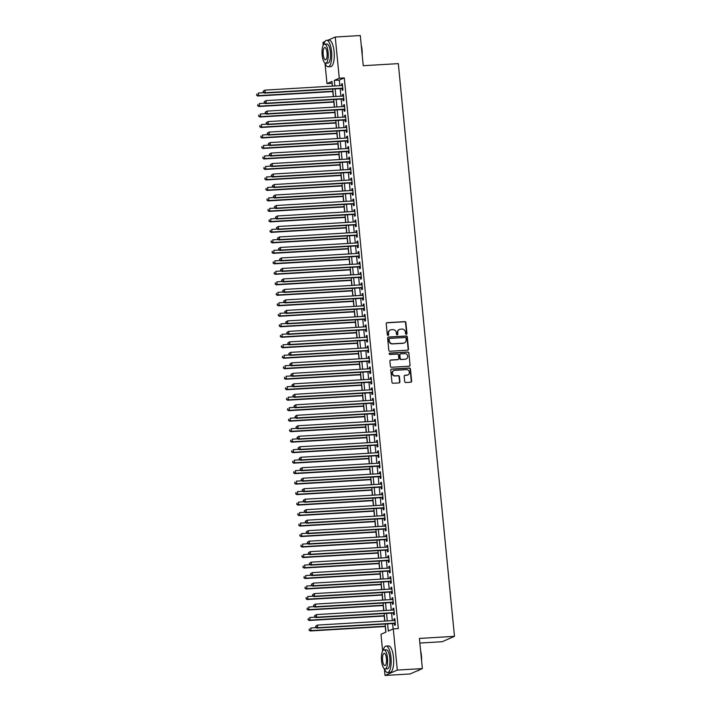 <?xml version="1.0" encoding="UTF-8"?>
<svg xmlns="http://www.w3.org/2000/svg" width="711" height="711" viewBox="0 0 711 711"><rect width="100%" height="100%" fill="white"/><g stroke="black" fill="none" stroke-linecap="round" stroke-linejoin="round"><path stroke-width="1.07" d="M406.345 334.294A0.729 0.684 66.4 0 0 406.968 333.539L405.892 322.598A1.04 0.978 66.4 0 0 404.808 321.621L387.104 322.678A1.04 0.978 66.4 0 0 386.224 323.763L387.291 334.703A0.729 0.684 66.4 0 0 388.277 335.325A0.729 0.684 66.4 0 0 388.668 334.623L388.535 333.201A3.333 3.128 66.4 0 1 391.361 329.726L392.836 329.637A3.333 3.128 66.4 0 1 396.303 332.739L396.445 334.161A0.729 0.684 66.4 0 0 397.422 334.783A0.729 0.684 66.4 0 0 397.822 334.081L397.68 332.659A3.333 3.128 66.4 0 1 400.506 329.184L401.982 329.095A3.333 3.128 66.4 0 1 405.448 332.197L405.59 333.619A0.729 0.684 66.4 0 0 406.345 334.294M406.39 334.294A0.729 0.684 66.4 0 0 406.63 333.681L405.563 322.741A1.04 0.978 66.4 0 0 404.479 321.772L386.775 322.821A1.04 0.978 66.4 0 0 386.633 322.838M388.099 335.379A0.729 0.684 66.4 0 0 388.339 334.765L388.535 333.201M397.245 334.837A0.729 0.684 66.4 0 0 397.485 334.223L397.68 332.659M404.701 381.54A1.04 0.978 66.4 0 0 405.785 382.509L410.745 382.216A1.04 0.978 66.4 0 0 411.633 381.132L410.443 368.982A1.04 0.978 66.4 0 0 409.358 368.005L391.654 369.062A1.04 0.978 66.4 0 0 390.774 370.147L391.965 382.296A1.04 0.978 66.4 0 0 393.05 383.265L399.049 382.909A1.04 0.978 66.4 0 0 399.929 381.825L399.422 376.626A1.04 0.978 66.4 0 0 398.338 375.648L395.36 375.826A2.782 2.613 66.4 0 1 393.974 370.52A2.782 2.613 66.4 0 1 394.818 370.324L406.47 369.631A2.782 2.613 66.4 0 1 407.856 374.937A2.782 2.613 66.4 0 1 407.012 375.132L405.074 375.248A1.04 0.978 66.4 0 0 404.186 376.341L404.701 381.54M327.949 40.225L335.245 37.034L360.299 35.55L363.25 65.705L398.32 63.626L454.48 636.345L419.41 638.425L422.37 668.589L397.316 670.073L385.024 675.45L384.375 668.891M335.245 37.034L339.28 78.21L334.303 80.387L334.845 85.978M387.584 623.867L388.295 631.084L393.281 628.897L398.293 628.604L344.293 77.908L339.28 78.21M393.281 628.897L397.316 670.073M407.607 350.194A1.04 0.978 66.4 0 0 408.487 349.11L407.296 336.961A1.04 0.978 66.4 0 0 406.212 335.983L388.517 337.041A1.04 0.978 66.4 0 0 387.628 338.125L388.819 350.274A1.04 0.978 66.4 0 0 389.904 351.243L407.607 350.194M408.869 352.967L410.06 365.116A1.04 0.978 66.4 0 1 409.18 366.209L391.477 367.258A1.04 0.978 66.4 0 1 390.392 366.281L389.886 361.081A1.04 0.978 66.4 0 1 390.766 359.997L397.947 359.57A1.04 0.978 66.4 0 0 398.827 358.486L398.489 355.038A1.04 0.978 66.4 0 0 397.405 354.06L389.93 354.505A0.729 0.684 66.4 0 1 389.566 353.118A0.729 0.684 66.4 0 1 389.788 353.065L407.785 351.998A1.04 0.978 66.4 0 1 408.869 352.967L410.06 365.116M341.955 88.502L342.133 90.341L342.969 89.977L342.346 83.685L341.52 84.049L341.662 85.569M342.986 98.998L343.164 100.829L343.991 100.464L343.377 94.172L342.542 94.536L342.693 96.056M344.008 109.485L344.195 111.316L345.022 110.96L344.408 104.659L343.573 105.024L343.724 106.552M345.039 119.972L345.217 121.812L346.053 121.448L345.43 115.155L344.604 115.52L344.755 117.039M346.07 130.46L346.248 132.299L347.075 131.935L346.461 125.643L345.635 126.007L345.777 127.527M347.092 140.956L347.279 142.787L348.106 142.422L347.492 136.13L346.657 136.494L346.808 138.014M348.123 151.443L348.301 153.274L349.137 152.918L348.514 146.617L347.688 146.981L347.839 148.51M349.154 161.93L349.332 163.77L350.168 163.406L349.545 157.113L348.719 157.478L348.87 158.997M350.185 172.418L350.363 174.257L351.19 173.893L350.576 167.6L349.741 167.965L349.892 169.485M351.207 182.914L351.394 184.744L352.221 184.38L351.607 178.088L350.772 178.452L350.923 179.972M352.238 193.401L352.416 195.232L353.251 194.867L352.629 188.575L351.803 188.939L351.954 190.468M353.269 203.888L353.447 205.728L354.282 205.363L353.66 199.071L352.834 199.427L352.976 200.955M354.3 214.375L354.478 216.215L355.304 215.851L354.691 209.558L353.856 209.923L354.007 211.443M355.322 224.872L355.5 226.702L356.335 226.338L355.722 220.046L354.887 220.41L355.038 221.93M356.353 235.359L356.531 237.19L357.366 236.825L356.744 230.533L355.918 230.897L356.069 232.426M357.384 245.846L357.562 247.686L358.388 247.321L357.775 241.029L356.94 241.385L357.091 242.913M358.406 256.333L358.593 258.173L359.419 257.809L358.806 251.516L357.971 251.881L358.122 253.4M359.437 266.829L359.615 268.66L360.45 268.296L359.828 262.004L359.002 262.368L359.153 263.888M360.468 277.317L360.646 279.147L361.481 278.783L360.859 272.491L360.033 272.855L360.175 274.384M361.499 287.804L361.677 289.644L362.503 289.279L361.89 282.987L361.055 283.342L361.206 284.871M362.521 298.291L362.708 300.131L363.534 299.766L362.921 293.474L362.086 293.839L362.237 295.358M363.552 308.778L363.73 310.618L364.565 310.254L363.943 303.961L363.117 304.326L363.268 305.846M364.583 319.275L364.761 321.105L365.587 320.741L364.974 314.449L364.148 314.813L364.29 316.342M365.605 329.762L365.792 331.602L366.618 331.237L366.005 324.936L365.17 325.3L365.321 326.829M366.636 340.249L366.814 342.089L367.649 341.724L367.027 335.432L366.201 335.796L366.352 337.316M367.667 350.736L367.845 352.576L368.68 352.212L368.058 345.919L367.231 346.284L367.383 347.803M368.698 361.232L368.876 363.063L369.702 362.699L369.089 356.407L368.254 356.771L368.405 358.291M369.72 371.72L369.907 373.551L370.733 373.195L370.12 366.894L369.285 367.258L369.436 368.787M370.751 382.207L370.929 384.047L371.764 383.682L371.142 377.39L370.315 377.754L370.467 379.274M371.782 392.694L371.96 394.534L372.795 394.17L372.173 387.877L371.346 388.242L371.489 389.761M372.813 403.19L372.991 405.021L373.817 404.657L373.204 398.364L372.368 398.729L372.52 400.249M373.835 413.678L374.022 415.508L374.848 415.153L374.235 408.852L373.399 409.216L373.551 410.745M374.866 424.165L375.044 426.005L375.879 425.64L375.257 419.348L374.43 419.712L374.581 421.232M375.897 434.652L376.075 436.492L376.901 436.127L376.288 429.835L375.461 430.199L375.604 431.719M376.919 445.148L377.106 446.979L377.932 446.615L377.319 440.322L376.483 440.687L376.634 442.206M377.95 455.635L378.128 457.466L378.963 457.111L378.341 450.81L377.514 451.174L377.665 452.703M378.981 466.123L379.159 467.962L379.994 467.598L379.372 461.306L378.545 461.67L378.687 463.19M380.012 476.61L380.189 478.45L381.016 478.085L380.403 471.793L379.567 472.157L379.718 473.677M381.034 487.106L381.22 488.937L382.047 488.573L381.434 482.28L380.598 482.645L380.749 484.164M382.065 497.593L382.242 499.424L383.078 499.06L382.456 492.767L381.629 493.132L381.78 494.66M383.096 508.081L383.273 509.92L384.109 509.556L383.487 503.264L382.66 503.619L382.802 505.148M384.118 518.568L384.304 520.408L385.131 520.043L384.518 513.751L383.682 514.115L383.833 515.635M385.149 529.064L385.326 530.895L386.162 530.53L385.549 524.238L384.713 524.602L384.864 526.122M386.18 539.551L386.357 541.382L387.193 541.018L386.571 534.725L385.744 535.09L385.895 536.618M387.211 550.038L387.388 551.878L388.215 551.514L387.602 545.221L386.766 545.577L386.917 547.106M388.233 560.526L388.419 562.365L389.246 562.001L388.633 555.709L387.797 556.073L387.948 557.593M389.264 571.022L389.441 572.853L390.277 572.488L389.655 566.196L388.828 566.56L388.979 568.08M390.295 581.509L390.472 583.34L391.308 582.976L390.686 576.683L389.859 577.048L390.001 578.576M391.326 591.996L391.503 593.836L392.33 593.472L391.717 587.179L390.881 587.535L391.032 589.063M392.348 602.484L392.534 604.323L393.361 603.959L392.748 597.667L391.912 598.031L392.063 599.551M393.379 612.971L393.556 614.811L394.392 614.446L393.77 608.154L392.943 608.518L393.094 610.038M344.293 77.908L339.307 80.094L339.858 85.676M340.142 88.617L340.889 96.172M341.173 99.105L341.911 106.659M342.204 109.592L342.942 117.146M343.226 120.079L343.973 127.633M344.257 130.566L344.995 138.13M345.288 141.062L346.026 148.617M346.319 151.55L347.057 159.104M347.341 162.037L348.088 169.591M348.372 172.524L349.11 180.079M349.403 183.02L350.141 190.575M350.425 193.508L351.172 201.062M351.456 203.995L352.203 211.549M352.487 214.482L353.225 222.036M353.518 224.978L354.256 232.533M354.54 235.465L355.287 243.02M355.571 245.953L356.309 253.507M356.602 256.44L357.34 263.994M357.633 266.936L358.371 274.49M358.655 277.423L359.402 284.978M359.686 287.911L360.424 295.465M360.717 298.398L361.455 305.952M361.739 308.894L362.486 316.448M362.77 319.381L363.517 326.936M363.801 329.868L364.539 337.423M364.832 340.356L365.57 347.91M365.854 350.852L366.6 358.406M366.885 361.339L367.623 368.893M367.916 371.826L368.654 379.381M368.947 382.314L369.684 389.868M369.969 392.801L370.715 400.364M371 403.297L371.737 410.851M372.031 413.784L372.768 421.339M373.053 424.271L373.799 431.826M374.084 434.759L374.821 442.322M375.115 445.255L375.852 452.809M376.146 455.742L376.883 463.296M377.168 466.229L377.914 473.784M378.199 476.717L378.936 484.271M379.23 487.213L379.967 494.767M380.252 497.7L380.998 505.254M381.283 508.187L382.029 515.742M382.314 518.675L383.051 526.229M383.345 529.171L384.082 536.725M384.367 539.658L385.113 547.212M385.398 550.145L386.135 557.7M386.429 560.632L387.166 568.187M387.459 571.129L388.197 578.683M388.482 581.616L389.228 589.17M389.512 592.103L390.25 599.657M390.543 602.59L391.281 610.145M391.565 613.086L392.312 620.641M392.596 623.574L393.13 628.968M394.409 623.467L394.587 625.298L395.414 624.933L394.801 618.641L393.974 619.005L394.116 620.534M332.153 83.223L332.277 86.129M332.81 91.559L333.308 96.616M333.841 102.046L334.33 107.103M334.863 112.542L335.361 117.599M335.894 123.03L336.392 128.087M336.925 133.517L337.414 138.574M337.947 144.004L338.445 149.061M338.978 154.5L339.476 159.557M340.009 164.988L340.507 170.045M341.04 175.475L341.529 180.532M342.062 185.962L342.56 191.019M343.093 196.458L343.591 201.515M344.124 206.945L344.622 212.002M345.146 217.433L345.644 222.49M346.177 227.92L346.675 232.977M347.208 238.416L347.706 243.473M348.239 248.903L348.728 253.96M349.261 259.391L349.759 264.448M350.292 269.878L350.79 274.935M351.323 280.374L351.821 285.431M352.354 290.861L352.843 295.918M353.376 301.348L353.874 306.405M354.407 311.836L354.905 316.893M355.438 322.332L355.927 327.38M356.46 332.819L356.958 337.876M357.491 343.306L357.989 348.363M358.522 353.794L359.019 358.851M359.553 364.29L360.042 369.338M360.575 374.777L361.072 379.834M361.606 385.264L362.103 390.321M362.637 395.751L363.134 400.808M363.668 406.239L364.156 411.296M364.69 416.735L365.187 421.792M365.721 427.222L366.218 432.279M366.752 437.709L367.24 442.766M367.774 448.197L368.271 453.254M368.805 458.693L369.302 463.75M369.836 469.18L370.333 474.237M370.866 479.667L371.355 484.724M371.889 490.155L372.386 495.212M372.92 500.651L373.417 505.708M373.95 511.138L374.448 516.195M374.973 521.625L375.47 526.682M376.003 532.112L376.501 537.169M377.034 542.609L377.532 547.666M378.065 553.096L378.554 558.153M379.087 563.583L379.585 568.64M380.118 574.07L380.616 579.127M381.149 584.566L381.647 589.615M382.18 595.054L382.669 600.111M383.202 605.541L383.7 610.598M384.233 616.028L384.731 621.085M385.264 626.524L385.815 632.168M419.863 643.046L442.18 641.722L454.48 636.345M323.229 45.264L322.954 42.411L324.989 41.522M422.37 668.589L410.069 673.966L385.024 675.45M382.625 651.018L380.98 634.283L385.966 632.097L385.175 624.009M332.001 83.285L326.989 83.587L324.98 63.128M332.437 86.12L331.975 81.409L326.989 83.587M384.891 621.076L384.144 613.522M383.86 610.589L383.122 603.035M382.829 600.102L382.091 592.547M381.807 589.606L381.06 582.051M380.776 579.118L380.03 571.564M379.745 568.631L379.007 561.077M378.714 558.144L377.976 550.59M377.692 547.648L376.946 540.093M376.661 537.16L375.923 529.606M375.63 526.673L374.893 519.119M374.599 516.186L373.862 508.632M373.577 505.699L372.831 498.135M372.546 495.203L371.809 487.648M371.515 484.715L370.778 477.161M370.493 474.228L369.747 466.674M369.462 463.741L368.716 456.178M368.431 453.245L367.694 445.69M367.4 442.757L366.663 435.203M366.378 432.27L365.632 424.716M365.347 421.783L364.61 414.229M364.316 411.287L363.579 403.732M363.285 400.8L362.548 393.245M362.263 390.312L361.517 382.758M361.232 379.825L360.495 372.271M360.201 369.329L359.464 361.775M359.179 358.842L358.433 351.287M358.148 348.354L357.411 340.8M357.118 337.867L356.38 330.313M356.087 327.371L355.349 319.817M355.065 316.884L354.318 309.329M354.034 306.397L353.296 298.842M353.003 295.909L352.265 288.355M351.981 285.413L351.234 277.859M350.95 274.926L350.203 267.372M349.919 264.439L349.181 256.884M348.888 253.951L348.15 246.397M347.866 243.455L347.119 235.901M346.835 232.968L346.097 225.414M345.804 222.481L345.066 214.926M344.773 211.994L344.035 204.439M343.751 201.506L343.004 193.943M342.72 191.01L341.982 183.456M341.689 180.523L340.951 172.969M340.667 170.036L339.92 162.481M339.636 159.548L338.889 151.994M338.605 149.052L337.867 141.498M337.574 138.565L336.836 131.011M336.552 128.078L335.805 120.523M335.521 117.591L334.783 110.036M334.49 107.094L333.752 99.54M333.459 96.607L332.721 89.053M335.139 88.911L335.876 96.465M336.161 99.398L336.907 106.952M337.192 109.885L337.929 117.439M338.223 120.381L338.96 127.936M339.245 130.868L339.991 138.423M340.276 141.356L341.022 148.91M341.307 151.843L342.044 159.397M342.338 162.339L343.075 169.893M343.36 172.826L344.106 180.381M344.391 183.314L345.128 190.868M345.422 193.801L346.159 201.355M346.453 204.297L347.19 211.851M347.475 214.784L348.221 222.339M348.506 225.271L349.243 232.826M349.536 235.759L350.274 243.313M350.559 246.255L351.305 253.809M351.59 256.742L352.327 264.296M352.62 267.229L353.358 274.784M353.651 277.717L354.389 285.271M354.673 288.213L355.42 295.767M355.704 298.7L356.442 306.254M356.735 309.187L357.473 316.742M357.757 319.674L358.504 327.229M358.788 330.162L359.535 337.725M359.819 340.658L360.557 348.212M360.85 351.145L361.588 358.7M361.872 361.632L362.619 369.187M362.903 372.12L363.641 379.683M363.934 382.616L364.672 390.17M364.965 393.103L365.703 400.657M365.987 403.59L366.734 411.145M367.018 414.078L367.756 421.632M368.049 424.574L368.787 432.128M369.071 435.061L369.818 442.615M370.102 445.548L370.849 453.103M371.133 456.035L371.871 463.59M372.164 466.532L372.902 474.086M373.186 477.019L373.933 484.573M374.217 487.506L374.955 495.06M375.248 497.993L375.986 505.548M376.279 508.489L377.017 516.044M377.301 518.977L378.048 526.531M378.332 529.464L379.07 537.018M379.363 539.951L380.101 547.506M380.385 550.447L381.132 558.002M381.416 560.935L382.154 568.489M382.447 571.422L383.185 578.976M383.478 581.909L384.216 589.463M384.5 592.405L385.246 599.96M385.531 602.892L386.269 610.447M386.562 613.38L387.299 620.934M339.307 80.094L334.303 80.387M341.52 84.049L342.382 83.996M342.542 94.536L343.404 94.483M343.573 105.024L344.435 104.979M344.604 115.52L345.466 115.466M345.635 126.007L346.488 125.954M346.657 136.494L347.519 136.441M347.688 146.981L348.55 146.937M348.719 157.478L349.581 157.424M349.741 167.965L350.603 167.912M350.772 178.452L351.634 178.399M351.803 188.939L352.665 188.886M352.834 199.427L353.696 199.382M353.856 209.923L354.718 209.869M354.887 220.41L355.749 220.357M355.918 230.897L356.78 230.844M356.94 241.385L357.802 241.34M357.971 251.881L358.833 251.827M359.002 262.368L359.864 262.315M360.033 272.855L360.895 272.802M361.055 283.342L361.917 283.298M362.086 293.839L362.948 293.785M363.117 304.326L363.979 304.272M364.148 314.813L365.001 314.76M365.17 325.3L366.032 325.256M366.201 335.796L367.063 335.743M367.231 346.284L368.094 346.23M368.254 356.771L369.116 356.718M369.285 367.258L370.147 367.214M370.315 377.754L371.178 377.701M371.346 388.242L372.209 388.188M372.368 398.729L373.231 398.675M373.399 409.216L374.262 409.172M374.43 419.712L375.292 419.659M375.461 430.199L376.315 430.146M376.483 440.687L377.345 440.633M377.514 451.174L378.376 451.13M378.545 461.67L379.407 461.617M379.567 472.157L380.429 472.104M380.598 482.645L381.46 482.591M381.629 493.132L382.491 493.078M382.66 503.619L383.522 503.575M383.682 514.115L384.544 514.062M384.713 524.602L385.575 524.549M385.744 535.09L386.606 535.036M386.766 545.577L387.628 545.533M387.797 556.073L388.659 556.02M388.828 566.56L389.69 566.507M389.859 577.048L390.721 576.994M390.881 587.535L391.743 587.49M391.912 598.031L392.774 597.978M392.943 608.518L393.805 608.465M393.974 619.005L394.827 618.952M399.324 329.504A3.333 3.128 66.4 0 0 397.351 332.81M390.179 330.046A3.333 3.128 66.4 0 0 388.197 333.352M407.75 350.176A1.04 0.978 66.4 0 0 408.158 349.252L406.968 337.103A1.04 0.978 66.4 0 0 405.883 336.134L388.179 337.183A1.04 0.978 66.4 0 0 388.037 337.201M406.034 338.169A0.729 0.684 66.4 0 0 405.279 337.494L389.735 338.418A0.729 0.684 66.4 0 0 389.121 339.174L389.264 340.667A3.333 3.128 66.4 0 0 392.739 343.777L403.359 343.146A3.333 3.128 66.4 0 0 406.177 339.662L406.034 338.169M389.361 338.56A0.729 0.684 66.4 0 0 388.784 339.325L389.121 339.174M404.204 342.969A3.333 3.128 66.4 0 1 403.021 343.289L392.401 343.92A3.333 3.128 66.4 0 1 388.935 340.818L388.784 339.325M409.323 366.183A1.04 0.978 66.4 0 0 409.732 365.267M398.089 359.553A1.04 0.978 66.4 0 1 397.609 359.713L390.428 360.139A1.04 0.978 66.4 0 0 390.286 360.166M408.541 353.118A1.04 0.978 66.4 0 0 407.456 352.141L389.459 353.207A0.729 0.684 66.4 0 0 389.415 353.216M405.394 359.126A2.782 2.613 66.4 0 0 407.67 355.767A2.782 2.613 66.4 0 0 404.852 353.625L400.746 353.865A1.04 0.978 66.4 0 0 399.866 354.949L400.204 358.406A1.04 0.978 66.4 0 0 401.288 359.375L405.066 359.277A2.782 2.613 66.4 0 0 406.07 358.993M400.275 354.034A1.04 0.978 66.4 0 0 399.529 355.1L399.866 354.949M405.066 359.277L400.96 359.517A1.04 0.978 66.4 0 1 399.875 358.548L399.529 355.1M407.687 374.999A2.782 2.613 66.4 0 1 406.683 375.284L404.737 375.399A1.04 0.978 66.4 0 0 404.595 375.417M393.805 370.6A2.782 2.613 66.4 0 0 395.023 375.977L395.36 375.826M399.191 382.891A1.04 0.978 66.4 0 0 399.6 381.967L399.084 376.768A1.04 0.978 66.4 0 0 398 375.799L395.023 375.977M410.896 382.198A1.04 0.978 66.4 0 0 411.296 381.274L410.105 369.125A1.04 0.978 66.4 0 0 409.021 368.156L391.317 369.205A1.04 0.978 66.4 0 0 391.174 369.222M263.843 92.706L258.333 93.025L258.591 95.647L257.755 96.012L332.97 91.55M256.955 95.052L256.858 94.003L256.627 95.194L258.591 95.647L332.935 91.239M257.755 96.012L256.627 95.194M263.168 91.239L263.274 92.288L263.168 91.239L264.981 90.119L342.524 85.516M263.505 91.097L264.981 90.119L265.23 92.741L264.403 93.105L342.755 88.457A1.058 0.995 66.4 0 1 342.818 88.457M342.782 88.146L265.23 92.741L263.603 92.146M263.274 92.288L264.403 93.105M361.232 45.095A12.94 4.186 86.6 0 1 362.041 49.957A12.94 4.186 86.6 0 1 362.21 55.094M362.032 53.263A13.26 4.284 -93.4 0 0 361.846 49.93A13.26 4.284 -93.4 0 0 361.392 46.713M324.918 62.959A13.26 4.284 -93.4 0 0 328.215 66.772A13.26 4.284 -93.4 0 0 331.584 51.725A13.26 4.284 -93.4 0 0 326.642 40.305A13.26 4.284 -93.4 0 0 323.816 44.491M328.215 66.772L330.722 66.63A13.26 4.284 -93.4 0 0 334.09 51.574A13.26 4.284 -93.4 0 0 329.149 40.154L326.642 40.305M324.563 44.144L326.864 44.011A9.545 3.084 86.6 0 1 330.419 52.232A9.545 3.084 86.6 0 1 327.993 63.066L325.691 63.208A9.545 3.084 -93.4 0 0 328.118 52.365A9.545 3.084 -93.4 0 0 324.563 44.144A9.545 3.084 -93.4 0 0 322.136 54.987A9.545 3.084 -93.4 0 0 325.691 63.208M323.194 54.516A6.15 1.991 -93.4 0 0 325.487 59.822A6.15 1.991 -93.4 0 0 327.051 52.836A6.15 1.991 -93.4 0 0 324.758 47.539A6.15 1.991 -93.4 0 0 323.194 54.516M420.628 650.858A12.94 4.186 86.6 0 1 421.436 655.72A12.94 4.186 86.6 0 1 421.605 660.857M421.427 659.026A13.26 4.284 -93.4 0 0 421.241 655.693A13.26 4.284 -93.4 0 0 420.788 652.467M384.313 668.722A13.26 4.284 -93.4 0 0 387.611 672.535A13.26 4.284 -93.4 0 0 390.979 657.488A13.26 4.284 -93.4 0 0 386.037 646.068A13.26 4.284 -93.4 0 0 383.211 650.254M387.611 672.535L390.117 672.393A13.26 4.284 -93.4 0 0 393.485 657.337A13.26 4.284 -93.4 0 0 388.544 645.917L386.037 646.068M383.958 649.907L386.26 649.774A9.545 3.084 86.6 0 1 389.815 657.995A9.545 3.084 86.6 0 1 387.388 668.829L385.086 668.971A9.545 3.084 -93.4 0 0 387.513 658.128A9.545 3.084 -93.4 0 0 383.958 649.907A9.545 3.084 -93.4 0 0 381.531 660.75A9.545 3.084 -93.4 0 0 385.086 668.971M382.598 660.279A6.15 1.991 -93.4 0 0 384.882 665.576A6.15 1.991 -93.4 0 0 386.446 658.599A6.15 1.991 -93.4 0 0 384.153 653.302A6.15 1.991 -93.4 0 0 382.598 660.279M417.366 670.775L417.872 670.74A13.26 4.284 -93.4 0 0 419.188 669.975M264.874 103.193L259.355 103.522L259.613 106.143L258.786 106.508L333.992 102.037M257.986 105.539L257.88 104.49L257.658 105.681L259.613 106.143L333.966 101.726M258.786 106.508L257.658 105.681M265.896 113.68L260.386 114.009L260.644 116.631L259.817 116.995L335.023 112.534M259.017 116.026L258.911 114.978L258.68 116.177L260.644 116.631L334.997 112.222M259.817 116.995L258.68 116.177M266.927 124.167L261.417 124.496L261.675 127.118L260.839 127.482L336.054 123.021M260.039 126.522L259.942 125.474L259.711 126.665L261.675 127.118L336.019 122.71M260.839 127.482L259.711 126.665M267.958 134.663L262.448 134.983L262.697 137.605L261.87 137.97L337.085 133.508M261.07 137.01L260.973 135.961L260.741 137.152L262.697 137.605L337.05 133.197M261.87 137.97L260.741 137.152M264.199 101.726L264.305 102.775L264.199 101.726L266.003 100.607L343.555 96.012M264.528 101.584L266.003 100.607L266.261 103.237L265.434 103.593L343.786 98.945A1.058 0.995 66.4 0 1 343.84 98.945M343.813 98.633L266.261 103.237L264.634 102.633M264.305 102.775L265.434 103.593M265.23 112.222L265.327 113.271L265.23 112.222L267.034 111.103L344.586 106.499M265.559 112.071L267.034 111.103L267.292 113.724L266.456 114.089L344.808 109.441A1.058 0.995 66.4 0 1 344.871 109.432M344.844 109.121L267.292 113.724L265.665 113.12M265.327 113.271L266.456 114.089M266.252 122.71L266.358 123.758L266.252 122.71L268.065 121.59L345.617 116.986M266.589 122.559L268.065 121.59L268.323 124.212L267.487 124.576L345.839 119.928A1.058 0.995 66.4 0 1 345.901 119.928M345.866 119.608L268.323 124.212L266.687 123.607M266.358 123.758L267.487 124.576M267.283 133.197L267.389 134.246L267.283 133.197L269.087 132.077L346.639 127.473M267.62 133.055L269.087 132.077L269.345 134.699L268.518 135.063L346.87 130.415A1.058 0.995 66.4 0 1 346.932 130.415M346.897 130.095L269.345 134.699L267.718 134.103M267.389 134.246L268.518 135.063M268.989 145.151L263.47 145.479L263.728 148.101L262.901 148.466L338.107 143.995M262.101 147.497L261.995 146.448L261.764 147.639L263.728 148.101L338.08 143.684M262.901 148.466L261.764 147.639M268.314 143.684L268.411 144.733L268.314 143.684L270.118 142.564L347.67 137.97M268.642 143.542L270.118 142.564L270.376 145.186L269.549 145.551L347.901 140.902A1.058 0.995 66.4 0 1 347.955 140.902M347.928 140.591L270.376 145.186L268.749 144.591M268.411 144.733L269.549 145.551M270.011 155.638L264.501 155.967L264.759 158.589L263.923 158.953L339.138 154.491M263.132 157.984L263.026 156.935L262.794 158.135L264.759 158.589L339.111 154.171M263.923 158.953L262.794 158.135M269.345 154.18L269.442 155.229L269.345 154.18L271.149 153.061L348.701 148.457M269.673 154.029L271.149 153.061L271.406 155.682L270.571 156.047L348.923 151.399A1.058 0.995 66.4 0 1 348.985 151.39M348.959 151.079L271.406 155.682L269.78 155.078M269.442 155.229L270.571 156.047M271.042 166.125L265.532 166.454L265.79 169.076L264.954 169.44L340.169 164.979M264.154 168.48L264.057 167.432L263.825 168.623L265.79 169.076L340.134 164.668M264.954 169.44L263.825 168.623M270.367 164.668L270.473 165.716L270.367 164.668L272.18 163.548L349.723 158.944M270.704 164.517L272.18 163.548L272.437 166.17L271.602 166.534L349.954 161.886A1.058 0.995 66.4 0 1 350.016 161.886M349.981 161.566L272.437 166.17L270.802 165.565M270.473 165.716L271.602 166.534M272.073 176.612L266.554 176.941L266.812 179.563L265.985 179.927L341.2 175.466M265.185 178.968L265.079 177.919L264.856 179.11L266.812 179.563L341.164 175.155M265.985 179.927L264.856 179.11M271.398 175.155L271.504 176.204L271.398 175.155L273.202 174.035L350.754 169.431M271.726 175.013L273.202 174.035L273.459 176.657L272.633 177.021L350.985 172.373A1.058 0.995 66.4 0 1 351.047 172.373M351.012 172.053L273.459 176.657L271.833 176.061M271.504 176.204L272.633 177.021M273.095 187.109L267.585 187.437L267.843 190.059L267.016 190.415L342.222 185.953M266.216 189.455L266.11 188.406L265.878 189.597L267.843 190.059L342.195 185.642M267.016 190.415L265.878 189.597M274.126 197.596L268.616 197.925L268.874 200.546L268.038 200.911L343.253 196.449M267.247 199.942L267.14 198.893L266.909 200.093L268.874 200.546L343.226 196.129M268.038 200.911L266.909 200.093M275.157 208.083L269.647 208.412L269.904 211.034L269.069 211.398L344.284 206.937M268.269 210.438L268.171 209.389L267.94 210.58L269.904 211.034L344.248 206.625M269.069 211.398L267.94 210.58M276.188 218.57L270.669 218.899L270.927 221.521L270.1 221.885L345.306 217.424M269.3 220.925L269.193 219.877L268.971 221.068L270.927 221.521L345.279 217.113M270.1 221.885L268.971 221.068M277.21 229.066L271.7 229.395L271.958 232.017L271.122 232.373L346.337 227.911M270.331 231.413L270.224 230.364L269.993 231.555L271.958 232.017L346.31 227.6M271.122 232.373L269.993 231.555M278.241 239.554L272.731 239.883L272.988 242.504L272.153 242.869L347.368 238.407M271.353 241.9L271.255 240.851L271.024 242.051L272.988 242.504L347.332 238.087M272.153 242.869L271.024 242.051M279.272 250.041L273.753 250.37L274.011 252.992L273.184 253.356L348.399 248.894M272.384 252.387L272.286 251.339L272.055 252.538L274.011 252.992L348.363 248.583M273.184 253.356L272.055 252.538M280.303 260.528L274.784 260.857L275.041 263.479L274.215 263.843L349.421 259.382M273.415 262.883L273.308 261.835L273.077 263.026L275.041 263.479L349.394 259.071M274.215 263.843L273.077 263.026M281.325 271.024L275.815 271.344L276.072 273.975L275.237 274.33L350.452 269.869M274.446 273.371L274.339 272.322L274.108 273.513L276.072 273.975L350.425 269.558M275.237 274.33L274.108 273.513M282.356 281.512L276.846 281.84L277.103 284.462L276.268 284.827L351.483 280.365M275.468 283.858L275.37 282.809L275.139 284.009L277.103 284.462L351.447 280.045M276.268 284.827L275.139 284.009M283.387 291.999L277.868 292.328L278.125 294.949L277.299 295.314L352.505 290.852M276.499 294.345L276.392 293.296L276.17 294.496L278.125 294.949L352.478 290.541M277.299 295.314L276.17 294.496M284.409 302.486L278.899 302.815L279.156 305.437L278.33 305.801L353.536 301.34M277.53 304.841L277.423 303.793L277.192 304.983L279.156 305.437L353.509 301.029M278.33 305.801L277.192 304.983M272.429 185.642L272.526 186.691L272.429 185.642L274.233 184.522L351.785 179.927M272.757 185.5L274.233 184.522L274.49 187.144L273.655 187.508L352.016 182.86A1.058 0.995 66.4 0 1 352.069 182.86M352.043 182.549L274.49 187.144L272.864 186.549M272.526 186.691L273.655 187.508M273.451 196.129L273.557 197.187L273.451 196.129L275.264 195.018L352.816 190.415M273.788 195.987L275.264 195.018L275.521 197.64L274.686 198.005L353.038 193.348A1.058 0.995 66.4 0 1 353.1 193.348L353.038 193.348M353.074 193.036L275.521 197.64L273.886 197.036M273.557 197.187L274.686 198.005M274.482 206.625L274.588 207.674L274.482 206.625L276.286 205.506L353.838 200.902M274.819 206.474L276.286 205.506L276.543 208.127L275.717 208.492L354.069 203.844A1.058 0.995 66.4 0 1 354.131 203.844L354.069 203.844M354.096 203.524L276.543 208.127L274.917 207.523M274.588 207.674L275.717 208.492M275.512 217.113L275.61 218.161L275.512 217.113L277.317 215.993L354.869 211.389M275.841 216.971L277.317 215.993L277.574 218.615L276.748 218.979L355.1 214.331A1.058 0.995 66.4 0 1 355.153 214.331L355.1 214.331M355.127 214.011L277.574 218.615L275.948 218.019M275.61 218.161L276.748 218.979M276.543 227.6L276.641 228.649L276.543 227.6L278.348 226.48L355.9 221.885M276.872 227.458L278.348 226.48L278.605 229.102L277.77 229.466L356.122 224.818A1.058 0.995 66.4 0 1 356.184 224.818L356.122 224.818M356.158 224.507L278.605 229.102L276.979 228.507M276.641 228.649L277.77 229.466M277.566 238.087L277.672 239.136L277.566 238.087L279.379 236.976L356.931 232.373M277.903 237.945L279.379 236.976L279.636 239.598L278.801 239.963L357.153 235.305A1.058 0.995 66.4 0 1 357.215 235.305L357.153 235.305M357.18 234.994L279.636 239.598L278.001 238.994M277.672 239.136L278.801 239.963M278.596 248.583L278.703 249.632L278.596 248.583L280.401 247.464L357.953 242.86M278.925 248.432L280.401 247.464L280.658 250.085L279.832 250.45L358.184 245.802A1.058 0.995 66.4 0 1 358.246 245.802L358.184 245.802M358.211 245.482L280.658 250.085L279.032 249.481M278.703 249.632L279.832 250.45M279.627 259.071L279.725 260.119L279.627 259.071L281.432 257.951L358.984 253.347M279.956 258.928L281.432 257.951L281.689 260.573L280.863 260.937L359.215 256.289A1.058 0.995 66.4 0 1 359.268 256.289L359.215 256.289M359.242 255.969L281.689 260.573L280.063 259.977M279.725 260.119L280.863 260.937M280.658 269.558L280.756 270.607L280.658 269.558L282.463 268.438L360.015 263.843M280.987 269.416L282.463 268.438L282.72 271.06L281.885 271.424L360.237 266.776A1.058 0.995 66.4 0 1 360.299 266.776L360.237 266.776M360.273 266.465L282.72 271.06L281.085 270.464M280.756 270.607L281.885 271.424M281.68 280.045L281.787 281.094L281.68 280.045L283.493 278.934L361.037 274.33M282.018 279.903L283.493 278.934L283.742 281.556L282.916 281.92L361.268 277.263A1.058 0.995 66.4 0 1 361.33 277.263L361.268 277.263M361.295 276.952L283.742 281.556L282.116 280.952M281.787 281.094L282.916 281.92M282.711 290.541L282.818 291.59L282.711 290.541L284.516 289.421L362.068 284.818M283.04 290.39L284.516 289.421L284.773 292.043L283.947 292.408L362.299 287.759A1.058 0.995 66.4 0 1 362.361 287.751L362.299 287.759M362.326 287.44L284.773 292.043L283.147 291.439M282.818 291.59L283.947 292.408M283.742 301.029L283.84 302.077L283.742 301.029L285.546 299.909L363.099 295.305M284.071 300.886L285.546 299.909L285.804 302.531L284.969 302.895L363.321 298.247A1.058 0.995 66.4 0 1 363.383 298.247M363.357 297.927L285.804 302.531L284.178 301.935M283.84 302.077L284.969 302.895M285.44 312.982L279.93 313.302L280.187 315.924L279.352 316.288L354.567 311.827M278.552 315.329L278.454 314.28L278.223 315.471L280.187 315.924L354.531 311.516M279.352 316.288L278.223 315.471M286.471 323.469L280.961 323.798L281.209 326.42L280.383 326.784L355.598 322.314M279.583 325.816L279.485 324.767L279.254 325.967L281.209 326.42L355.562 322.003M280.383 326.784L279.254 325.967M287.502 333.957L281.983 334.286L282.24 336.907L281.414 337.272L356.62 332.81M280.614 336.303L280.507 335.254L280.285 336.454L282.24 336.907L356.593 332.499M281.414 337.272L280.285 336.454M288.524 344.444L283.014 344.773L283.271 347.395L282.436 347.759L357.651 343.297M281.645 346.799L281.538 345.75L281.307 346.941L283.271 347.395L357.624 342.986M282.436 347.759L281.307 346.941M284.764 311.516L284.871 312.564L284.764 311.516L286.577 310.396L364.13 305.801M285.102 311.374L286.577 310.396L286.835 313.018L286 313.382L364.352 308.734A1.058 0.995 66.4 0 1 364.414 308.734M364.387 308.423L286.835 313.018L285.2 312.422M284.871 312.564L286 313.382M285.795 322.003L285.902 323.052L285.795 322.003L287.6 320.892L365.152 316.288M286.133 321.861L287.6 320.892L287.857 323.514L287.031 323.869L365.383 319.221A1.058 0.995 66.4 0 1 365.445 319.221M365.41 318.91L287.857 323.514L286.231 322.91M285.902 323.052L287.031 323.869M286.826 332.499L286.924 333.548L286.826 332.499L288.63 331.379L366.183 326.776M287.155 332.348L288.63 331.379L288.888 334.001L288.062 334.366L366.414 329.717A1.058 0.995 66.4 0 1 366.467 329.708M366.441 329.397L288.888 334.001L287.262 333.397M286.924 333.548L288.062 334.366M287.857 342.986L287.955 344.035L287.857 342.986L289.661 341.867L367.214 337.263M288.186 342.835L289.661 341.867L289.919 344.488L289.084 344.853L367.436 340.205A1.058 0.995 66.4 0 1 367.498 340.205M367.471 339.885L289.919 344.488L288.293 343.893M287.955 344.035L289.084 344.853M289.555 354.94L284.045 355.26L284.302 357.882L283.467 358.246L358.682 353.785M282.667 357.286L282.569 356.238L282.338 357.429L284.302 357.882L358.646 353.474M283.467 358.246L282.338 357.429M288.879 353.474L288.986 354.522L288.879 353.474L290.692 352.354L368.236 347.759M289.217 353.331L290.692 352.354L290.95 354.976L290.115 355.34L368.467 350.692A1.058 0.995 66.4 0 1 368.529 350.692M368.494 350.381L290.95 354.976L289.315 354.38M288.986 354.522L290.115 355.34M290.586 365.427L285.067 365.756L285.324 368.378L284.498 368.742L359.713 364.272M283.698 367.774L283.6 366.725L283.369 367.925L285.324 368.378L359.677 363.961M284.498 368.742L283.369 367.925M289.91 363.961L290.017 365.01L289.91 363.961L291.714 362.841L369.267 358.246M290.239 363.819L291.714 362.841L291.972 365.472L291.146 365.827L369.498 361.179A1.058 0.995 66.4 0 1 369.56 361.179M369.524 360.868L291.972 365.472L290.346 364.867M290.017 365.01L291.146 365.827M291.617 375.915L286.098 376.243L286.355 378.865L285.529 379.23L360.735 374.768M284.729 378.261L284.622 377.212L284.391 378.412L286.355 378.865L360.708 374.457M285.529 379.23L284.391 378.412M290.941 374.457L291.039 375.506L290.941 374.457L292.745 373.337L370.298 368.733M291.27 374.306L292.745 373.337L293.003 375.959L292.177 376.323L370.529 371.675A1.058 0.995 66.4 0 1 370.582 371.666M370.555 371.355L293.003 375.959L291.377 375.355M291.039 375.506L292.177 376.323M292.639 386.402L287.128 386.731L287.386 389.352L286.551 389.717L361.766 385.255M285.76 388.757L285.653 387.708L285.422 388.899L287.386 389.352L361.739 384.944M286.551 389.717L285.422 388.899M291.963 384.944L292.07 385.993L291.963 384.944L293.776 383.824L371.329 379.221M292.301 384.793L293.776 383.824L294.034 386.446L293.199 386.811L371.551 382.163A1.058 0.995 66.4 0 1 371.613 382.163M371.586 381.843L294.034 386.446L292.399 385.842M292.07 385.993L293.199 386.811M293.67 396.898L288.159 397.218L288.417 399.84L287.582 400.204L362.797 395.743M286.782 399.244L286.684 398.196L286.453 399.386L288.417 399.84L362.761 395.432M287.582 400.204L286.453 399.386M292.994 395.432L293.101 396.48L292.994 395.432L294.807 394.312L372.351 389.708M293.332 395.289L294.807 394.312L295.056 396.934L294.23 397.298L372.582 392.65A1.058 0.995 66.4 0 1 372.644 392.65M372.608 392.339L295.056 396.934L293.43 396.338M293.101 396.48L294.23 397.298M294.701 407.385L289.181 407.714L289.439 410.336L288.613 410.7L363.819 406.23M287.813 409.732L287.706 408.683L287.484 409.874L289.439 410.336L363.792 405.919M288.613 410.7L287.484 409.874M294.025 405.919L294.123 406.968L294.025 405.919L295.829 404.799L373.382 400.204M294.354 405.777L295.829 404.799L296.087 407.43L295.261 407.785L373.613 403.137A1.058 0.995 66.4 0 1 373.666 403.137M373.639 402.826L296.087 407.43L294.461 406.825M294.123 406.968L295.261 407.785M295.723 417.872L290.212 418.201L290.47 420.823L289.635 421.188L364.85 416.726M288.844 420.219L288.737 419.17L288.506 420.37L290.47 420.823L364.823 416.415M289.635 421.188L288.506 420.37M295.056 416.415L295.154 417.464L295.056 416.415L296.86 415.295L374.413 410.691M295.385 416.264L296.86 415.295L297.118 417.917L296.283 418.281L374.635 413.633A1.058 0.995 66.4 0 1 374.697 413.624L374.635 413.633M374.67 413.313L297.118 417.917L295.492 417.313M295.154 417.464L296.283 418.281M296.754 428.36L291.243 428.689L291.501 431.31L290.666 431.675L365.881 427.213M289.866 430.715L289.768 429.666L289.537 430.857L291.501 431.31L365.845 426.902M290.666 431.675L289.537 430.857M296.078 426.902L296.185 427.951L296.078 426.902L297.891 425.782L375.444 421.179M296.416 426.751L297.891 425.782L298.149 428.404L297.314 428.769L375.666 424.12A1.058 0.995 66.4 0 1 375.728 424.12L375.666 424.12M375.692 423.8L298.149 428.404L296.514 427.8M296.185 427.951L297.314 428.769M297.785 438.856L292.265 439.176L292.523 441.798L291.697 442.162L366.912 437.7M290.897 441.202L290.799 440.153L290.568 441.344L292.523 441.798L366.876 437.389M291.697 442.162L290.568 441.344M297.109 437.389L297.216 438.438L297.109 437.389L298.913 436.27L376.466 431.666M297.438 437.247L298.913 436.27L299.171 438.891L298.344 439.256L376.697 434.608A1.058 0.995 66.4 0 1 376.759 434.608L376.697 434.608M376.723 434.288L299.171 438.891L297.545 438.296M297.216 438.438L298.344 439.256M298.816 449.343L293.296 449.672L293.554 452.294L292.728 452.658L367.934 448.188M291.928 451.689L291.821 450.641L291.59 451.832L293.554 452.294L367.907 447.877M292.728 452.658L291.59 451.832M298.14 447.877L298.238 448.925L298.14 447.877L299.944 446.757L377.497 442.162M298.469 447.734L299.944 446.757L300.202 449.379L299.375 449.743L377.728 445.095A1.058 0.995 66.4 0 1 377.781 445.095L377.728 445.095M377.754 444.784L300.202 449.379L298.576 448.783M298.238 448.925L299.375 449.743M299.838 459.83L294.327 460.159L294.585 462.781L293.75 463.145L368.965 458.684M292.959 462.177L292.852 461.128L292.621 462.328L294.585 462.781L368.938 458.364M293.75 463.145L292.621 462.328M299.171 458.373L299.269 459.422L299.171 458.373L300.975 457.253L378.528 452.649M299.5 458.222L300.975 457.253L301.233 459.875L300.398 460.239L378.75 455.591A1.058 0.995 66.4 0 1 378.812 455.582L378.75 455.591M378.785 455.271L301.233 459.875L299.607 459.27M299.269 459.422L300.398 460.239M300.869 470.318L295.358 470.646L295.616 473.268L294.781 473.633L369.996 469.171M293.981 472.673L293.883 471.624L293.652 472.815L295.616 473.268L369.96 468.86M294.781 473.633L293.652 472.815M300.193 468.86L300.3 469.909L300.193 468.86L302.006 467.74L379.55 463.137M300.531 468.709L302.006 467.74L302.264 470.362L301.428 470.726L379.781 466.078A1.058 0.995 66.4 0 1 379.843 466.078L379.781 466.078M379.807 465.758L302.264 470.362L300.629 469.758M300.3 469.909L301.428 470.726M301.899 480.805L296.38 481.134L296.638 483.756L295.812 484.12L371.018 479.658M295.012 483.16L294.905 482.111L294.683 483.302L296.638 483.756L370.991 479.347M295.812 484.12L294.683 483.302M301.224 479.347L301.331 480.396L301.224 479.347L303.028 478.227L380.581 473.624M301.553 479.205L303.028 478.227L303.286 480.849L302.459 481.214L380.812 476.566A1.058 0.995 66.4 0 1 380.874 476.566L380.812 476.566M380.838 476.246L303.286 480.849L301.66 480.254M301.331 480.396L302.459 481.214M302.922 491.301L297.411 491.63L297.669 494.252L296.843 494.607L372.049 490.146M296.043 493.647L295.936 492.599L295.705 493.79L297.669 494.252L372.022 489.835M296.843 494.607L295.705 493.79M302.255 489.835L302.353 490.883L302.255 489.835L304.059 488.715L381.611 484.12M302.584 489.692L304.059 488.715L304.317 491.337L303.481 491.701L381.843 487.053A1.058 0.995 66.4 0 1 381.896 487.053L381.843 487.053M381.869 486.742L304.317 491.337L302.69 490.741M302.353 490.883L303.481 491.701M303.952 501.788L298.442 502.117L298.7 504.739L297.865 505.103L373.079 500.642M297.065 504.135L296.967 503.086L296.736 504.286L298.7 504.739L373.044 500.322M297.865 505.103L296.736 504.286M303.277 500.322L303.384 501.371L303.277 500.322L305.09 499.211L382.642 494.607M303.615 500.18L305.09 499.211L305.348 501.833L304.512 502.197L382.865 497.54A1.058 0.995 66.4 0 1 382.927 497.54L382.865 497.54M382.9 497.229L305.348 501.833L303.713 501.228M303.384 501.371L304.512 502.197M304.983 512.275L299.473 512.604L299.722 515.226L298.896 515.591L374.11 511.129M298.096 514.631L297.998 513.573L297.767 514.773L299.722 515.226L374.075 510.818M298.896 515.591L297.767 514.773M304.308 510.818L304.415 511.867L304.308 510.818L306.112 509.698L383.664 505.094M304.646 510.667L306.112 509.698L306.37 512.32L305.543 512.684L383.896 508.036A1.058 0.995 66.4 0 1 383.958 508.036M383.922 507.716L306.37 512.32L304.743 511.716M304.415 511.867L305.543 512.684M306.014 522.763L300.495 523.092L300.753 525.713L299.926 526.078L375.132 521.616M299.127 525.118L299.02 524.069L298.798 525.26L300.753 525.713L375.106 521.305M299.926 526.078L298.798 525.26M305.339 521.305L305.437 522.354L305.339 521.305L307.143 520.185L384.695 515.582M305.668 521.163L307.143 520.185L307.401 522.807L306.574 523.172L384.927 518.523A1.058 0.995 66.4 0 1 384.98 518.523M384.953 518.203L307.401 522.807L305.774 522.212M305.437 522.354L306.574 523.172M307.036 533.259L301.526 533.579L301.784 536.21L300.949 536.565L376.163 532.104M300.158 535.605L300.051 534.556L299.82 535.747L301.784 536.21L376.137 531.792M300.949 536.565L299.82 535.747M306.37 531.792L306.468 532.841L306.37 531.792L308.174 530.673L385.726 526.078M306.699 531.65L308.174 530.673L308.432 533.294L307.596 533.659L385.949 529.011A1.058 0.995 66.4 0 1 386.011 529.011M385.984 528.7L308.432 533.294L306.805 532.699M306.468 532.841L307.596 533.659M308.067 543.746L302.557 544.075L302.815 546.697L301.979 547.061L377.194 542.6M301.18 546.092L301.082 545.044L300.851 546.244L302.815 546.697L377.159 542.28M301.979 547.061L300.851 546.244M307.392 542.28L307.499 543.328L307.392 542.28L309.205 541.169L386.748 536.565M307.73 542.138L309.205 541.169L309.463 543.791L308.627 544.155L386.98 539.498A1.058 0.995 66.4 0 1 387.042 539.498M387.006 539.187L309.463 543.791L307.827 543.186M307.499 543.328L308.627 544.155M309.098 554.233L303.579 554.562L303.837 557.184L303.01 557.548L378.225 553.087M302.211 556.58L302.113 555.531L301.882 556.731L303.837 557.184L378.19 552.776M303.01 557.548L301.882 556.731M308.423 552.776L308.53 553.825L308.423 552.776L310.227 551.656L387.779 547.052M308.752 552.625L310.227 551.656L310.485 554.278L309.658 554.642L388.01 549.994A1.058 0.995 66.4 0 1 388.073 549.985M388.037 549.674L310.485 554.278L308.858 553.673M308.53 553.825L309.658 554.642M310.129 564.721L304.61 565.049L304.868 567.671L304.041 568.036L379.247 563.574M303.242 567.076L303.135 566.027L302.904 567.218L304.868 567.671L379.221 563.263M304.041 568.036L302.904 567.218M309.454 563.263L309.552 564.312L309.454 563.263L311.258 562.143L388.81 557.54M309.783 563.121L311.258 562.143L311.516 564.765L310.689 565.129L389.041 560.481A1.058 0.995 66.4 0 1 389.095 560.481M389.068 560.161L311.516 564.765L309.889 564.17M309.552 564.312L310.689 565.129M311.151 575.217L305.641 575.537L305.899 578.167L305.063 578.523L380.278 574.061M304.272 577.563L304.166 576.514L303.935 577.705L305.899 578.167L380.252 573.75M305.063 578.523L303.935 577.705M310.476 573.75L310.583 574.799L310.476 573.75L312.289 572.631L389.841 568.036M310.814 573.608L312.289 572.631L312.547 575.252L311.711 575.617L390.063 570.969A1.058 0.995 66.4 0 1 390.126 570.969M390.099 570.657L312.547 575.252L310.911 574.657M310.583 574.799L311.711 575.617M312.182 585.704L306.672 586.033L306.93 588.655L306.094 589.019L381.309 584.558M305.295 588.05L305.197 587.002L304.966 588.201L306.93 588.655L381.274 584.238M306.094 589.019L304.966 588.201M311.507 584.238L311.614 585.286L311.507 584.238L313.32 583.127L390.863 578.523M311.845 584.095L313.32 583.127L313.569 585.748L312.742 586.113L391.094 581.456A1.058 0.995 66.4 0 1 391.157 581.456M391.121 581.145L313.569 585.748L311.942 585.144M311.614 585.286L312.742 586.113M313.213 596.191L307.694 596.52L307.952 599.142L307.125 599.506L382.331 595.045M306.325 598.538L306.219 597.489L305.997 598.689L307.952 599.142L382.305 594.734M307.125 599.506L305.997 598.689M312.538 594.734L312.644 595.782L312.538 594.734L314.342 593.614L391.894 589.01M312.867 594.583L314.342 593.614L314.6 596.236L313.773 596.6L392.125 591.952A1.058 0.995 66.4 0 1 392.188 591.943M392.152 591.632L314.6 596.236L312.973 595.631M312.644 595.782L313.773 596.6M314.235 606.679L308.725 607.007L308.983 609.629L308.156 609.994L383.362 605.532M307.356 609.034L307.25 607.985L307.019 609.176L308.983 609.629L383.336 605.221M308.156 609.994L307.019 609.176M313.569 605.221L313.667 606.27L313.569 605.221L315.373 604.101L392.925 599.497M313.898 605.079L315.373 604.101L315.631 606.723L314.795 607.087L393.147 602.439A1.058 0.995 66.4 0 1 393.21 602.439M393.183 602.119L315.631 606.723L314.004 606.128M313.667 606.27L314.795 607.087M315.266 617.175L309.756 617.495L310.014 620.116L309.178 620.481L384.393 616.019M308.378 619.521L308.281 618.472L308.05 619.663L310.014 620.116L384.358 615.708M309.178 620.481L308.05 619.663M314.591 615.708L314.697 616.757L314.591 615.708L316.404 614.588L393.956 609.994M314.929 615.566L316.404 614.588L316.662 617.21L315.826 617.575L394.178 612.926A1.058 0.995 66.4 0 1 394.241 612.926M394.205 612.615L316.662 617.21L315.026 616.615M314.697 616.757L315.826 617.575M316.297 627.662L310.787 627.991L311.036 630.613L310.209 630.977L385.424 626.507M309.409 630.008L309.312 628.959L309.081 630.159L311.036 630.613L385.389 626.195M310.209 630.977L309.081 630.159M315.622 626.195L315.728 627.244L315.622 626.195L317.426 625.085L394.978 620.481M315.96 626.053L317.426 625.085L317.684 627.706L316.857 628.062L395.209 623.414A1.058 0.995 66.4 0 1 395.272 623.414L395.209 623.414M395.236 623.103L317.684 627.706L316.057 627.102M315.728 627.244L316.857 628.062"/></g></svg>
